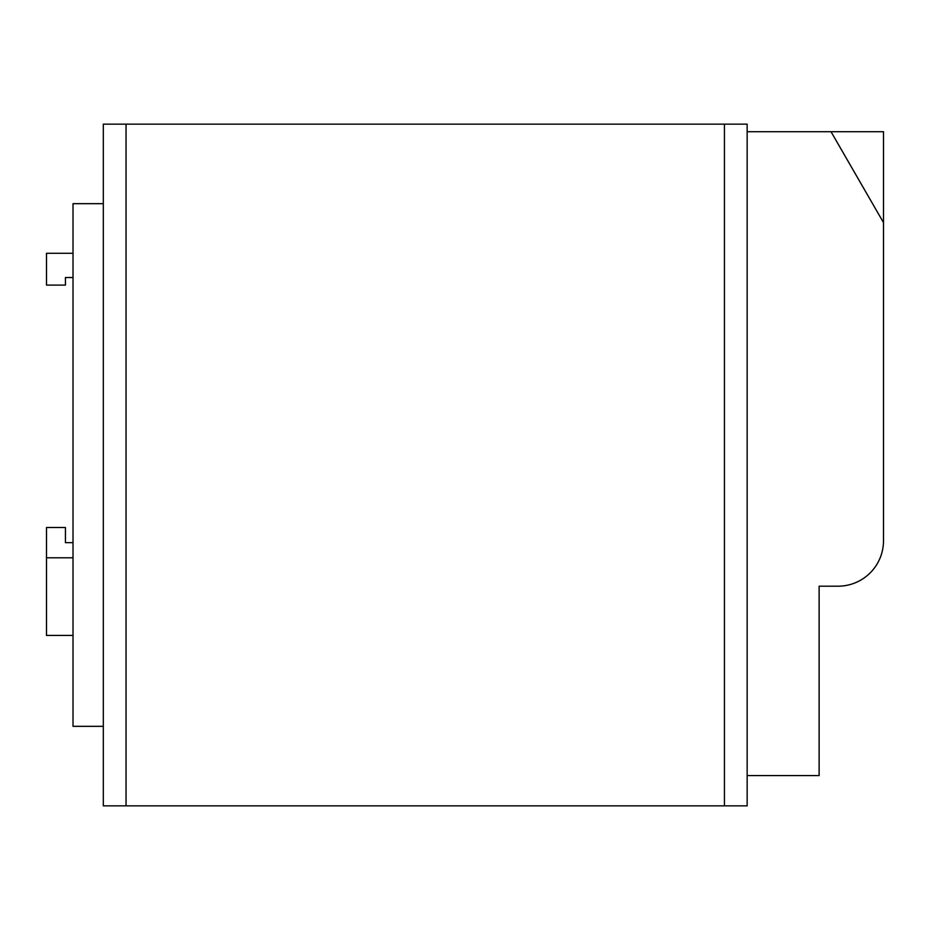 <?xml version="1.0" encoding="UTF-8"?>
<svg xmlns="http://www.w3.org/2000/svg" width="930" height="930" viewBox="0 0 930 930"><rect width="100%" height="100%" fill="white"/><g stroke="black" fill="none" stroke-linecap="round" stroke-linejoin="round"><path stroke-width="1.4" d="M831.025 131.711L883.5 131.711L883.5 222.607L831.025 131.711L747.15 131.711L747.15 805.857L103.311 805.857L103.311 124.143L126.038 124.143L126.038 805.857M883.5 222.607L883.5 540.749A45.454 45.454 0 0 1 838.046 586.191L819.121 586.191L819.121 775.562L747.15 775.562M126.038 124.143L747.15 124.143L747.15 131.711M103.311 726.33L73.017 726.33L73.017 203.67L103.311 203.67M73.017 253.286L46.5 253.286L46.5 285.103L65.437 285.103L65.437 277.524L73.017 277.524M73.017 557.791L46.5 557.791L46.5 635.434L73.017 635.434M46.5 557.791L46.5 527.496L65.437 527.496L65.437 542.643L73.017 542.643M724.435 124.143L724.435 805.857"/></g></svg>
